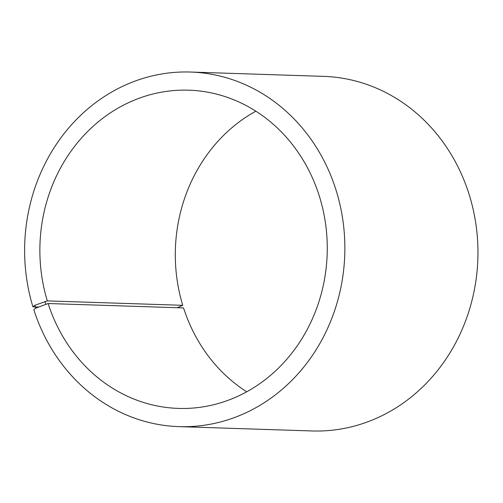<?xml version="1.0" encoding="UTF-8"?>
<svg xmlns="http://www.w3.org/2000/svg" width="503" height="503" viewBox="0 0 503 503"><rect width="100%" height="100%" fill="white"/><g stroke="black" fill="none" stroke-linecap="round" stroke-linejoin="round"><path stroke-width="0.75" d="M38.542 307.019L32.915 306.836L34.852 305.296L47.313 300.901L182.746 305.308A159.2 143.688 91.9 0 1 255.851 111.188M47.313 300.901A159.2 143.688 91.9 0 1 188.744 90.182A159.2 143.688 91.9 0 1 327.176 253.971A159.2 143.688 91.9 0 1 178.383 408.411A159.2 143.688 91.9 0 1 48.131 303.523L183.564 307.93A159.2 143.688 91.9 0 0 246.715 391.812M182.746 305.308L177.226 307.723M32.915 306.836A177.389 160.111 91.9 0 1 190.511 72.036L323.599 76.368A177.389 160.111 91.9 0 1 477.85 258.875A177.389 160.111 91.9 0 1 312.055 430.964L178.967 426.632A177.389 160.111 91.9 0 1 33.827 309.754L35.738 308.144L48.131 303.523M190.511 72.036A177.389 160.111 91.9 0 1 344.762 254.543A177.389 160.111 91.9 0 1 178.967 426.632M34.852 305.296L35.738 308.144M44.974 301.467L45.798 304.114"/></g></svg>
